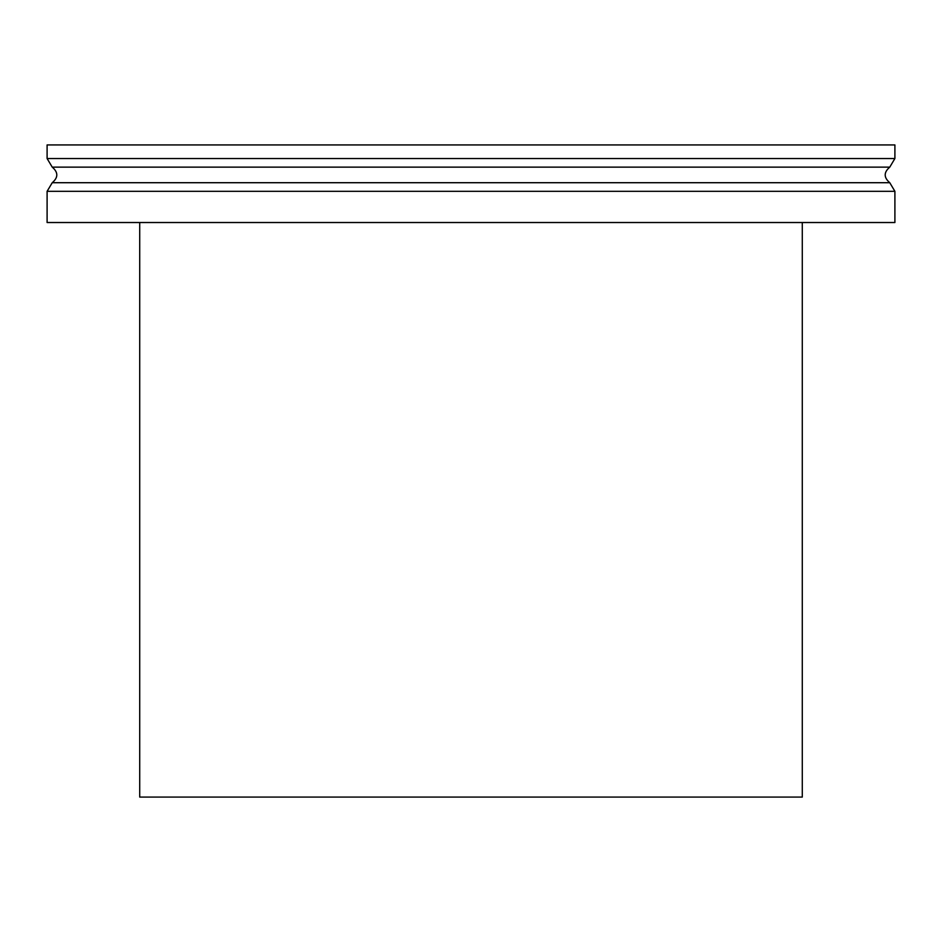 <?xml version="1.0" encoding="UTF-8"?>
<svg xmlns="http://www.w3.org/2000/svg" width="942" height="942" viewBox="0 0 942 942"><rect width="100%" height="100%" fill="white"/><g stroke="black" fill="none" stroke-linecap="round" stroke-linejoin="round"><path stroke-width="1.41" d="M52.234 167.134L47.1 158.527L47.1 144.927L894.9 144.927L894.9 158.527L889.766 167.134C883.678 172.327 883.678 177.52 889.766 182.713L52.234 182.713C58.322 177.52 58.322 172.327 52.234 167.134L889.766 167.134M894.9 191.32L47.1 191.32L47.1 222.524L894.9 222.524L894.9 191.32L889.766 182.713M139.71 222.524L139.71 797.073L802.29 797.073L802.29 222.524M47.1 158.527L894.9 158.527M47.1 191.32L52.234 182.713"/></g></svg>
